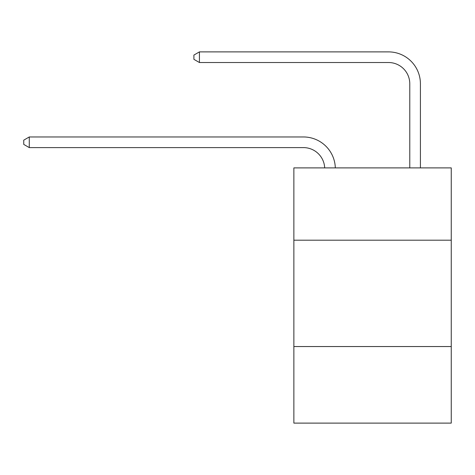 <?xml version="1.0" encoding="UTF-8"?>
<svg xmlns="http://www.w3.org/2000/svg" width="475" height="475" viewBox="0 0 475 475"><rect width="100%" height="100%" fill="white"/><g stroke="black" fill="none" stroke-linecap="round" stroke-linejoin="round"><path stroke-width="0.71" d="M451.25 240.202L451.25 167.889L293.865 167.889L293.865 240.202L451.25 240.202L451.25 423.112L293.865 423.112L293.865 240.202M451.25 346.542L293.865 346.542M324.68 167.889A21.268 21.268 0 0 0 303.43 147.6A21.268 21.268 0 0 1 324.68 167.889A21.268 21.268 0 0 0 303.43 147.6A21.268 21.268 0 0 1 324.68 167.889A21.268 21.268 0 0 0 303.43 147.6A21.268 21.268 0 0 1 324.68 167.889A21.268 21.268 0 0 0 303.43 147.6A21.268 21.268 0 0 1 324.68 167.889A21.268 21.268 0 0 0 303.43 147.6A21.268 21.268 0 0 1 324.68 167.889A21.268 21.268 0 0 0 303.43 147.6A21.268 21.268 0 0 1 324.68 167.889A21.268 21.268 0 0 0 303.43 147.6A21.268 21.268 0 0 1 324.68 167.889A21.268 21.268 0 0 0 303.43 147.6A21.268 21.268 0 0 1 324.68 167.889A21.268 21.268 0 0 0 303.43 147.6L29.278 147.6L23.75 144.406L23.75 140.155L29.278 136.96L303.43 136.96A31.902 31.902 0 0 1 335.32 167.889M409.777 167.889L409.777 83.79A21.268 21.268 0 0 0 388.508 62.522L199.429 62.522L193.901 59.333L193.901 55.076L199.429 51.888L388.508 51.888A31.902 31.902 0 0 1 420.411 83.79L420.411 167.889M29.278 136.96L303.43 136.96L29.278 136.96L303.43 136.96L29.278 136.96L303.43 136.96L29.278 136.96L303.43 136.96L29.278 136.96L303.43 136.96L29.278 136.96L303.43 136.96L29.278 136.96L303.43 136.96L29.278 136.96L303.43 136.96L29.278 136.96L29.278 147.6M409.777 83.79A21.268 21.268 0 0 0 388.508 62.522A21.268 21.268 0 0 1 409.777 83.79A21.268 21.268 0 0 0 388.508 62.522A21.268 21.268 0 0 1 409.777 83.79A21.268 21.268 0 0 0 388.508 62.522A21.268 21.268 0 0 1 409.777 83.79A21.268 21.268 0 0 0 388.508 62.522A21.268 21.268 0 0 1 409.777 83.79A21.268 21.268 0 0 0 388.508 62.522A21.268 21.268 0 0 1 409.777 83.79A21.268 21.268 0 0 0 388.508 62.522A21.268 21.268 0 0 1 409.777 83.79A21.268 21.268 0 0 0 388.508 62.522A21.268 21.268 0 0 1 409.777 83.79A21.268 21.268 0 0 0 388.508 62.522A21.268 21.268 0 0 1 409.777 83.79M199.429 51.888L388.508 51.888L199.429 51.888L388.508 51.888L199.429 51.888L388.508 51.888L199.429 51.888L388.508 51.888L199.429 51.888L388.508 51.888L199.429 51.888L388.508 51.888L199.429 51.888L388.508 51.888L199.429 51.888L388.508 51.888L199.429 51.888L199.429 62.522"/></g></svg>
